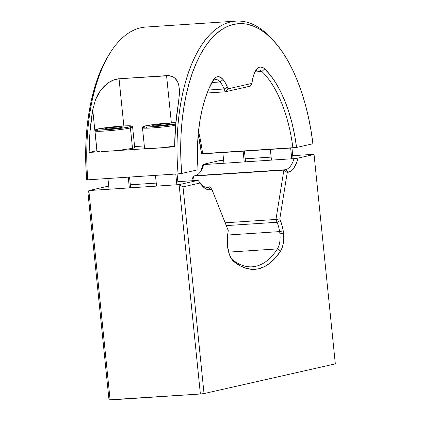 <?xml version="1.0" encoding="UTF-8"?>
<svg xmlns="http://www.w3.org/2000/svg" width="421" height="421" viewBox="0 0 421 421"><rect width="100%" height="100%" fill="white"/><g stroke="black" fill="none" stroke-linecap="round" stroke-linejoin="round"><path stroke-width="0.63" d="M279.939 233.829A16.224 7.694 86.2 0 0 279.633 231.597L283.222 230.787A18.929 8.973 -93.8 0 1 283.575 233.387L279.939 233.829L283.575 233.387A18.929 8.973 -93.8 0 1 280.607 250.979L277.392 248.911A16.224 7.694 86.2 0 0 279.939 233.829A16.224 7.694 -93.8 0 1 277.392 248.911L280.607 250.979A105.603 50.073 -93.8 0 1 233.86 261.557L231.845 259.215A102.898 48.789 86.2 0 0 277.392 248.911A102.898 48.789 -93.8 0 1 252.237 266.798A102.898 48.789 -93.8 0 1 231.845 259.215L233.86 261.557A18.929 8.973 -93.8 0 1 232.592 260.294A18.929 8.973 -93.8 0 1 227.351 243.422A29.744 14.104 -93.8 0 1 227.993 232.387L227.414 237.781L227.556 246.296L229.345 254.331L231.371 258.615L233.86 261.557L239.933 265.725L246.132 268.345L252.353 269.372L258.505 268.798L264.499 266.625L270.235 262.893L275.634 257.652L280.607 250.979L282.223 247.58L283.301 243.306L283.765 238.454L283.575 233.387A18.929 8.973 86.2 0 0 283.222 230.787L279.633 231.597A27.039 12.819 86.2 0 0 277.081 222.272L280.418 220.525L279.797 218.967L287.243 172.468L288.143 172.263L285.496 169.737A27.039 12.819 86.2 0 0 294.005 158.638L298.015 158.112A29.744 14.104 -93.8 0 1 288.143 172.263L285.496 169.737L283.865 170.105L287.243 172.468L283.865 170.105L275.96 219.452L279.797 218.967L275.96 219.452L277.081 222.272L280.418 220.525A29.744 14.104 -93.8 0 1 283.222 230.787L282.044 225.424L279.797 218.967L287.243 172.468L291.232 170.768L294 167.795L296.3 163.501L298.015 158.112L314.055 154.486L335.321 363.865L204.022 393.567L183.024 186.871L179.114 184.63L200.38 394.009L204.022 393.567L183.024 186.871L200.149 182.998L198.054 180.346L179.114 184.63L183.024 186.871L200.149 182.998L198.054 180.346L177.851 181.672L198.054 180.346L179.114 184.63L88.842 190.566L88 193.123L88.842 190.566L110.107 399.95L108.997 399.818L88 193.123L108.997 399.818L200.38 394.009L110.107 399.95L88.842 190.566L179.114 184.63L200.38 394.009L204.022 393.567L335.321 363.865L314.055 154.486L312.94 154.354L314.055 154.486L298.015 158.112L294.005 158.638A27.039 12.819 -93.8 0 1 285.496 169.737L195.223 175.673L193.592 176.046L192.218 178.72L193.592 176.046L192.85 180.688L193.592 176.046L283.865 170.105L193.592 176.046L195.223 175.673A27.039 12.819 86.2 0 0 203.727 164.579L294.005 158.638L203.727 164.579A27.039 12.819 -93.8 0 1 200.88 171.115A27.039 12.819 -93.8 0 1 195.223 175.673L285.496 169.737L283.865 170.105L275.96 219.452L225.167 222.798L275.96 219.452L277.081 222.272A27.039 12.819 -93.8 0 1 279.633 231.597A16.224 7.694 -93.8 0 1 279.939 233.829M191.892 180.751L192.218 178.72L191.892 180.751M107.776 186.282L88.842 190.566L107.776 186.282M200.107 172.21A29.744 14.104 86.2 0 0 202.99 164.364L219.031 160.738L202.99 164.364L203.727 164.579L202.99 164.364L201.275 169.752M222.667 160.296L219.031 160.738L222.667 160.296M245.227 158.812L271.14 157.107L245.227 158.812M292.737 155.686L312.94 154.354L292.737 155.686M228.277 230.624L227.993 232.387L228.277 230.624L211.931 189.503L210.011 186.808L211.931 189.503L228.277 230.624M208.379 187.177L211.026 189.708L211.931 189.503L211.026 189.708A29.744 14.104 -93.8 0 1 202.096 185.687A29.744 14.104 -93.8 0 1 200.149 182.998L202.659 186.319L205.38 188.597L208.206 189.739L211.026 189.708L208.379 187.177A27.039 12.819 -93.8 0 1 207.427 187.319A27.039 12.819 -93.8 0 1 201.17 184.509A27.039 12.819 86.2 0 0 208.379 187.177L206.469 187.303L208.379 187.177M156.249 183.093L130.336 184.798L156.249 183.093M210.011 186.808L205.395 187.113L210.011 186.808M228.645 252.116L277.392 248.911L228.645 252.116M227.64 235.023L279.633 231.597L227.64 235.023M226.287 225.614L277.081 222.272L226.287 225.614M181.709 173.436A140.609 66.671 -93.8 0 1 206.832 44.321A140.609 66.671 -93.8 0 1 275.902 43.384A140.609 66.671 -93.8 0 1 312.914 143.756L311.019 130.568L308.546 117.68L305.52 105.224L301.957 93.299L297.905 82.027L293.395 71.502L288.464 61.824L283.159 53.083L277.534 45.363L271.64 38.727L265.525 33.238L259.247 28.944L252.863 25.892L246.438 24.102L240.023 23.597L233.681 24.376L227.466 26.439L221.441 29.759L215.657 34.306L210.168 40.048L205.027 46.92L200.275 54.867L195.96 63.813L192.118 73.68L188.792 84.374L186.003 95.793L183.788 107.839L182.151 120.401L181.125 133.362L180.704 146.603L180.898 160.001L181.709 173.436L198.075 169.737L197.46 157.012L197.581 144.387L198.433 132.047L200.001 120.174L202.275 108.939L205.206 98.503L208.763 89.02L213.947 79.053L216.399 77.064L217.736 76.701L220.478 77.28L223.093 79.537L225.419 82.995L228.056 88.81L251.847 83.426L253.205 76.706L254.742 72.375L256.794 69.065L259.294 67.297L260.641 67.055L263.383 67.87L264.709 68.912L270.314 75.101L275.592 82.584L280.465 91.252L284.864 100.977L288.727 111.623L291.99 123.027L294.611 135.03L296.552 147.461L312.914 143.756L296.552 147.461L292.911 147.903A102.898 48.789 86.2 0 0 261.899 71.502L264.709 68.912A105.603 50.073 -93.8 0 1 296.552 147.461L201.527 153.712A105.603 50.073 86.2 0 0 198.202 134.504L201.527 153.712L202.638 153.844A102.898 48.789 86.2 0 0 198.501 131.352A102.898 48.789 -93.8 0 1 202.638 153.844L292.911 147.903A102.898 48.789 -93.8 0 0 261.899 71.502A16.224 7.694 86.2 0 0 255.058 71.696A16.224 7.694 -93.8 0 1 258.247 69.918A16.224 7.694 -93.8 0 1 261.899 71.502L254.931 71.965L261.899 71.502L264.709 68.912A18.929 8.973 -93.8 0 0 255.815 70.354L255.81 70.365A18.929 8.973 -93.8 0 0 254.742 72.375A29.744 14.104 -93.8 0 0 252.126 81.663L251.847 83.426L250.474 86.105L251.847 83.426L228.056 88.81L225.224 91.815L228.056 88.81L227.435 87.252L224.104 88.994L227.435 87.252A29.744 14.104 -93.8 0 0 223.093 79.537L220.157 81.984L223.093 79.537A18.929 8.973 -93.8 0 0 213.289 79.974A18.929 8.973 -93.8 0 0 212.889 80.637A105.603 50.073 -93.8 0 0 198.075 169.737L181.709 173.436L178.072 173.878L181.709 173.436M275.902 43.384L274.066 41.221A143.314 67.955 86.2 0 0 203.648 42.205A143.314 67.955 86.2 0 0 178.072 173.878L87.8 179.82A143.314 67.955 -93.8 0 1 110.765 51.967L109.223 54.351A140.609 66.671 86.2 0 0 86.684 179.688L87.8 179.82L86.684 179.688L85.873 166.253L85.679 152.855L86.094 139.614L87.126 126.653L88.763 114.091L90.978 102.045L93.767 90.626L97.093 79.932L100.935 70.07L105.25 61.119L109.255 54.309M250.474 86.105L225.224 91.815L224.104 88.994A27.039 12.819 86.2 0 0 220.157 81.984A16.224 7.694 86.2 0 0 212.473 81.379A16.224 7.694 -93.8 0 1 215.715 79.537A16.224 7.694 -93.8 0 1 220.157 81.984L211.858 82.527L220.157 81.984A27.039 12.819 -93.8 0 1 224.104 88.994L208.337 90.036L224.104 88.994L225.224 91.815L207.148 93.004L225.224 91.815L250.474 86.105M178.267 104.219L175.652 125.042L174.657 146.808L163.711 147.529L174.657 146.808A143.314 67.955 86.2 0 1 178.267 104.219L179.409 94.188L178.267 104.219M236.07 21.118L145.798 27.06A143.314 67.955 86.2 0 0 87.8 179.82L178.072 173.878A143.314 67.955 -93.8 0 1 236.07 21.118A143.314 67.955 -93.8 0 1 274.987 42.321M178.72 85.11L179.278 88.452L179.409 94.188L179.362 89.468L178.72 85.11C177.972 82.042 176.678 79.716 174.836 78.132C172.626 76.259 169.868 75.427 166.563 75.643L171.358 122.837L166.563 75.643L119.048 78.769L123.842 125.963L119.048 78.769C115.728 78.99 112.302 80.227 108.781 82.474L100.635 90.252L95.478 99.724L92.741 109.849L96.893 150.681L89.136 152.439L90.126 130.668L92.741 109.849L96.893 150.681A21.634 1.421 -5.8 0 1 96.972 150.665L89.136 152.439L100.082 151.718L89.136 152.439A143.314 67.955 -93.8 0 1 92.741 109.849L95.478 99.724L97.709 94.867L100.635 90.252L104.329 86.037L108.781 82.474L113.844 79.916L119.048 78.769L169 75.685L173.178 76.969L174.836 78.132L177.283 81.232M147.597 148.592L116.196 150.655L147.597 148.592M144.324 145.94L134.609 146.582L144.324 145.94M290.658 148.05L291.748 158.785L290.658 148.05M243.143 151.176L244.233 161.911L243.143 151.176M144.677 126.937A1.084 0.947 77.3 0 1 145.524 125.868A17.845 1.174 174.2 0 1 175.862 122.69L156.007 124.232L147.45 125.479L143.529 126.511L144.224 126.9L147.503 126.974L156.091 126.484L175.736 124.042A17.845 1.174 174.2 0 1 151.918 126.779A17.845 1.174 174.2 0 1 145.524 125.868A1.084 0.947 -102.7 0 0 144.877 127.547A1.084 0.947 -102.7 0 0 146.461 127.531M153.039 126L152.702 125.395L160.864 124.232L160.99 125.479L160.864 124.232L169.368 123.669L169.705 124.274L161.543 125.442L153.039 126L152.702 125.395L160.864 124.232L169.368 123.669L169.705 124.274L161.543 125.442M175.631 125.274A18.929 1.247 174.2 0 1 154.854 127.737A18.929 1.247 174.2 0 1 142.482 127.821L144.556 148.224A18.929 1.247 -5.8 0 0 155.007 148.281A18.929 1.247 -5.8 0 0 174.662 146.171L161.585 147.739L148.855 148.576M146.797 148.581L144.64 148.087M175.862 122.679L156.528 124.169L145.392 125.884C141.688 126.937 143.077 126.679 142.482 127.821A18.929 1.247 174.2 0 1 144.682 127.005M142.677 127.973A18.929 1.247 -5.8 0 0 155.481 127.689A18.929 1.247 -5.8 0 0 174.768 125.426M175.768 174.031L176.857 184.777L175.768 174.031M97.167 130.068A1.084 0.947 77.3 0 1 97.751 129.052M133.878 147.25L134.62 147.66L132.499 148.345L130.431 127.942A1.084 0.947 -102.7 0 0 129.368 126.931A17.845 1.174 174.2 0 1 105.361 129.847A17.845 1.174 174.2 0 1 98.014 128.994L96.014 129.636L98.051 130.105L111.991 129.31L124.99 127.731L130.694 126.584L131.357 126.058L124.921 125.911L115.391 126.616L98.014 128.994A1.084 0.947 -102.7 0 0 97.872 129.015A1.084 0.947 77.3 0 1 98.014 128.994A17.845 1.174 174.2 0 1 122.022 126.079A17.845 1.174 174.2 0 1 129.368 126.931A1.084 0.947 77.3 0 1 130.431 127.942L132.499 148.345A18.929 1.247 -5.8 0 0 134.704 147.524L132.631 127.121A18.929 1.247 174.2 0 1 130.431 127.942A18.929 1.247 174.2 0 1 109.307 130.705A18.929 1.247 174.2 0 1 94.967 130.947A18.929 1.247 174.2 0 1 97.172 130.131M105.524 129.126L105.187 128.521L113.354 127.358L113.481 128.605L113.354 127.358L121.858 126.8L122.195 127.405L114.028 128.568L105.524 129.126L105.187 128.521L113.354 127.358L121.858 126.8L122.195 127.405L114.028 128.568M132.499 148.345L117.764 150.492L101.345 151.702M99.288 151.707L97.125 151.213M132.631 127.121C132.573 126.332 131.936 125.916 130.721 125.879C127.763 125.269 104.455 127.379 97.882 129.015A1.084 0.947 -102.7 0 0 97.362 130.673A1.084 0.947 -102.7 0 0 98.946 130.663M95.167 131.099A18.929 1.247 -5.8 0 0 110.586 130.594A18.929 1.247 -5.8 0 0 130.431 127.942M128.252 177.157L129.347 187.903L128.252 177.157M291.953 147.966L293.042 158.701M270.356 149.387L271.445 160.122M244.443 151.092L245.532 161.827M222.841 152.513L223.93 163.248M177.062 173.947L178.157 184.693M155.465 175.368L156.554 186.114M97.882 129.015C94.172 130.063 95.562 129.805 94.967 130.947L97.041 151.35M129.552 177.073L130.642 187.819M107.95 178.493L109.044 189.24"/></g></svg>
